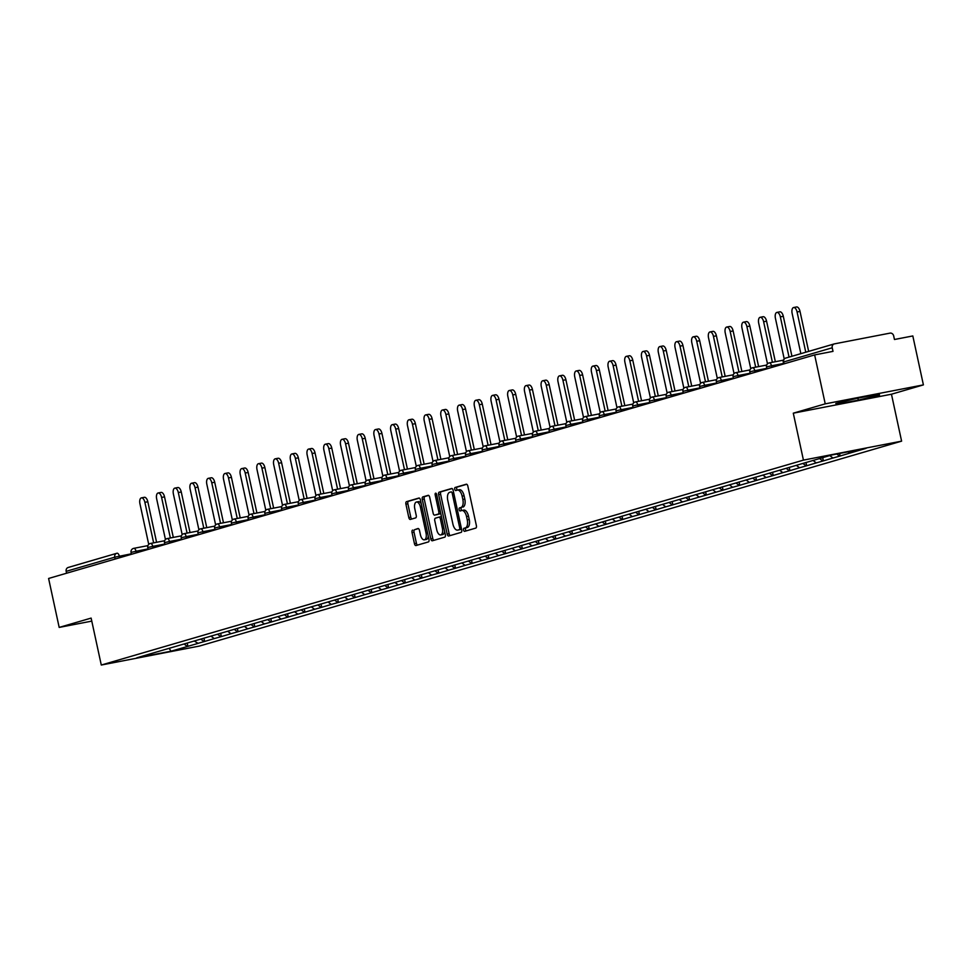<?xml version="1.0" encoding="UTF-8"?>
<svg xmlns="http://www.w3.org/2000/svg" width="972" height="972" viewBox="0 0 972 972"><rect width="100%" height="100%" fill="white"/><g stroke="black" fill="none" stroke-linecap="round" stroke-linejoin="round"><path stroke-width="1.46" d="M461.967 510.47L463.62 510.142A7.193 3.499 -100.9 0 1 463.778 510.106A7.193 3.499 -100.9 0 1 468.504 516.181L469.221 519.473A7.193 3.499 -100.9 0 1 467.362 527.48L463.96 528.282A1.567 0.765 -100.9 0 0 463.547 530.032A1.567 0.765 -100.9 0 0 464.592 531.356A1.567 0.765 -100.9 0 0 464.616 531.356L475.806 528.088A2.248 1.094 -100.9 0 0 476.377 525.585L467.836 486.097A2.248 1.094 -100.9 0 0 466.366 484.202A2.248 1.094 -100.9 0 0 466.317 484.214L455.139 487.47A1.567 0.765 -100.9 0 0 454.726 489.22A1.567 0.765 -100.9 0 0 455.759 490.556A1.567 0.765 -100.9 0 0 455.795 490.544L457.241 490.119A7.193 3.499 -100.9 0 1 457.399 490.082A1.567 0.765 -100.9 0 1 456.694 488.843A1.567 0.765 -100.9 0 1 457.095 487.094L455.139 487.47M467.362 527.48L465.916 527.905A1.567 0.765 -100.9 0 0 465.515 529.655A1.567 0.765 -100.9 0 0 466.196 530.894M459.136 509.632A1.567 0.765 -100.9 0 0 460.181 510.956A1.567 0.765 -100.9 0 0 460.206 510.944L461.651 510.531A7.193 3.499 -100.9 0 1 461.809 510.494A1.567 0.765 -100.9 0 1 461.105 509.243A1.567 0.765 -100.9 0 1 461.506 507.493L459.549 507.882A1.567 0.765 -100.9 0 0 459.136 509.632M412.638 530.08A2.248 1.094 -100.9 0 0 412.055 532.583L414.449 543.664A2.248 1.094 -100.9 0 0 415.931 545.559L428.397 541.926A2.248 1.094 -100.9 0 0 428.98 539.424L420.439 499.936A2.248 1.094 -100.9 0 0 418.956 498.029L406.49 501.673A2.248 1.094 -100.9 0 0 405.919 504.164L408.811 517.554A2.248 1.094 -100.9 0 0 410.293 519.449A2.248 1.094 -100.9 0 0 410.342 519.437L415.652 517.894A2.248 1.094 -100.9 0 0 416.223 515.391L414.789 508.745A6.014 2.928 -100.9 0 1 416.466 502.026A6.014 2.928 -100.9 0 1 420.426 507.105L426.04 533.106A6.014 2.928 -100.9 0 1 424.363 539.825A6.014 2.928 -100.9 0 1 420.414 534.746L419.479 530.42A2.248 1.094 -100.9 0 0 417.996 528.513A2.248 1.094 -100.9 0 0 417.948 528.525L414.594 529.704A2.248 1.094 -100.9 0 0 414.023 532.206L416.417 543.275A2.248 1.094 -100.9 0 0 417.486 545.11M465.406 527.857A7.193 3.499 -100.9 0 0 467.253 519.85L466.536 516.569A7.193 3.499 -100.9 0 0 461.809 510.494L463.778 510.106M461.506 507.493L459.549 507.882M460.995 507.457A7.193 3.499 -100.9 0 0 462.842 499.45L462.125 496.157A7.193 3.499 -100.9 0 0 457.399 490.082L459.367 489.706A7.193 3.499 -100.9 0 0 459.209 489.742L457.557 490.058M793.286 413.185L891.458 394.219L923.4 384.888L825.228 403.854L793.286 413.185L803.431 460.12L101.282 665.03L91.125 618.095L59.183 627.414L48.6 578.474L814.645 354.914L833.004 351.366L832.226 347.782L783.675 361.961L784.076 363.832M825.228 403.854L814.645 354.914M447.181 534.114A2.248 1.094 -100.9 0 0 448.663 536.009A2.248 1.094 -100.9 0 0 448.712 535.997L461.117 532.377A2.248 1.094 -100.9 0 0 461.7 529.874L453.159 490.386A2.248 1.094 -100.9 0 0 451.688 488.479A2.248 1.094 -100.9 0 0 451.64 488.491L439.223 492.124A2.248 1.094 -100.9 0 0 438.639 494.614L447.181 534.114L449.137 533.725A2.248 1.094 -100.9 0 0 450.206 535.56M444.763 537.152L432.346 540.772A2.248 1.094 -100.9 0 1 432.297 540.784A2.248 1.094 -100.9 0 1 430.815 538.889L422.273 499.389A2.248 1.094 -100.9 0 1 422.856 496.899L428.166 495.343A2.248 1.094 -100.9 0 1 428.215 495.331A2.248 1.094 -100.9 0 1 429.697 497.227L433.16 513.24A2.248 1.094 -100.9 0 0 434.642 515.148A2.248 1.094 -100.9 0 0 434.691 515.136L438.214 514.103A2.248 1.094 -100.9 0 0 438.785 511.6L435.189 494.93A1.567 0.765 -100.9 0 1 435.626 493.168A1.567 0.765 -100.9 0 1 436.659 494.493L445.334 534.649A2.248 1.094 -100.9 0 1 444.763 537.152M803.431 460.12L901.603 441.154L199.442 646.064L101.282 665.03M187.207 643.051L187.924 646.331L198.106 643.367L194.254 640.998M187.924 646.331L170.987 651.216L136.821 657.813L152.58 653.16L831.898 454.969L866.064 448.371L849.71 453.134L848.021 451.858M839.577 453.487L840.124 456.002L849.71 453.134M840.124 456.002L832.992 458.019L829.784 455.589M822.701 457.654L823.393 460.874L832.992 458.019M823.393 460.874L816.273 462.903L813.005 460.424M805.958 462.478L806.675 465.758L816.273 462.903M806.675 465.758L799.543 467.775L796.287 465.309M789.24 467.362L789.944 470.642L799.543 467.775M789.944 470.642L782.824 472.659L779.556 470.181M772.521 472.246L773.226 475.515L782.824 472.659M773.226 475.515L766.094 477.544L762.838 475.065M755.791 477.118L756.508 480.399L766.094 477.544M756.508 480.399L749.376 482.428L746.107 479.949M739.072 482.003L739.777 485.283L749.376 482.428M739.777 485.283L732.657 487.3L729.389 484.821M722.354 486.887L723.059 490.155L732.657 487.3M723.059 490.155L715.927 492.184L712.67 489.706M705.623 491.759L706.34 495.04L715.927 492.184M706.34 495.04L699.208 497.069L695.94 494.59M688.905 496.643L689.61 499.924L699.208 497.069M689.61 499.924L682.478 501.941L679.221 499.474M672.174 501.528L672.891 504.796L682.478 501.941M672.891 504.796L665.759 506.825L662.491 504.347M655.456 506.4L656.161 509.68L665.759 506.825M656.161 509.68L649.041 511.709L645.773 509.231M638.738 511.284L639.442 514.565L649.041 511.709M639.442 514.565L632.31 516.582L629.054 514.115M622.007 516.168L622.724 519.449L632.31 516.582M622.724 519.449L615.592 521.466L612.324 518.987M605.289 521.041L605.993 524.321L615.592 521.466M605.993 524.321L598.874 526.35L595.605 523.872M588.558 525.925L589.275 529.205L598.874 526.35M589.275 529.205L582.143 531.222L578.887 528.756M571.84 530.809L572.544 534.09L582.143 531.222M572.544 534.09L565.425 536.107L562.156 533.628M555.121 535.681L555.826 538.962L565.425 536.107M555.826 538.962L548.694 540.991L545.438 538.512M538.391 540.566L539.108 543.846L548.694 540.991M539.108 543.846L531.976 545.863L528.707 543.397M521.672 545.45L522.377 548.73L531.976 545.863M522.377 548.73L515.257 550.747L511.989 548.269M504.954 550.322L505.659 553.603L515.257 550.747M505.659 553.603L498.527 555.632L495.27 553.153M488.223 555.206L488.928 558.487L498.527 555.632M488.928 558.487L481.808 560.504L478.54 558.037M471.505 560.091L472.21 563.371L481.808 560.504M472.21 563.371L465.078 565.388L461.822 562.91M454.775 564.963L455.491 568.243L465.078 565.388M455.491 568.243L448.359 570.272L445.091 567.794M438.056 569.847L438.761 573.128L448.359 570.272M438.761 573.128L431.641 575.145L428.373 572.678M421.338 574.731L422.042 578.012L431.641 575.145M422.042 578.012L414.91 580.029L411.654 577.55M404.607 579.616L405.324 582.884L414.91 580.029M405.324 582.884L398.192 584.913L394.924 582.435M387.889 584.488L388.593 587.768L398.192 584.913M388.593 587.768L381.461 589.785L378.205 587.319M371.158 589.372L371.875 592.653L381.461 589.785M371.875 592.653L364.743 594.67L361.475 592.191M354.44 594.257L355.145 597.525L364.743 594.67M355.145 597.525L348.025 599.554L344.756 597.075M337.721 599.129L338.426 602.409L348.025 599.554M338.426 602.409L331.294 604.438L328.038 601.96M320.991 604.013L321.708 607.293L331.294 604.438M321.708 607.293L314.576 609.31L311.307 606.832M304.272 608.897L304.977 612.166L314.576 609.31M304.977 612.166L297.857 614.195L294.589 611.716M287.542 613.769L288.259 617.05L297.857 614.195M288.259 617.05L281.127 619.079L277.87 616.6M270.824 618.654L271.528 621.934L281.127 619.079M271.528 621.934L264.408 623.951L261.14 621.485M254.105 623.538L254.81 626.818L264.408 623.951M254.81 626.818L247.678 628.835L244.422 626.357M237.375 628.41L238.091 631.691L247.678 628.835M238.091 631.691L230.959 633.72L227.691 631.241M220.656 633.294L221.361 636.575L230.959 633.72M221.361 636.575L214.241 638.592L210.973 636.125M203.938 638.179L204.642 641.459L214.241 638.592M204.642 641.459L197.51 643.476M204.047 641.569L200.84 639.139M220.778 636.684L217.57 634.254M237.496 631.812L234.288 629.37M254.227 626.928L251.019 624.498M270.945 622.044L267.737 619.614M287.663 617.171L284.456 614.729M304.394 612.287L301.186 609.857M321.112 607.403L317.905 604.973M337.843 602.519L334.623 600.089M354.561 597.646L351.354 595.216M371.28 592.762L368.072 590.332M388.01 587.878L384.803 585.448M404.729 583.006L401.521 580.563M421.447 578.121L418.239 575.691M438.178 573.237L434.97 570.807M454.896 568.365L451.688 565.923M471.627 563.481L468.419 561.051M488.345 558.596L485.137 556.166M505.063 553.724L501.856 551.282M521.794 548.84L518.586 546.41M538.512 543.956L535.305 541.525M555.243 539.083L552.023 536.641M571.961 534.199L568.754 531.769M588.68 529.315L585.472 526.885M605.41 524.443L602.203 522M622.129 519.558L618.921 517.128M638.847 514.674L635.639 512.244M655.578 509.802L652.37 507.36M672.296 504.918L669.088 502.488M689.027 500.033L685.819 497.603M705.745 495.161L702.537 492.719M722.463 490.277L719.256 487.847M739.194 485.393L735.986 482.963M755.912 480.508L752.705 478.078M772.643 475.636L769.435 473.194M789.361 470.752L786.154 468.322M806.08 465.867L802.872 463.437M822.81 460.995L819.603 458.553M839.529 456.111L836.783 454.021M923.4 384.888L912.817 335.948L894.459 339.495L893.681 335.911A3.438 3.001 73.7 0 0 890.012 333.129L834.45 343.869A3.438 3.001 73.7 0 0 832.226 347.782M59.183 627.414L91.781 621.12M66.594 573.225L66.181 571.342A3.438 3.001 -106.3 0 1 68.404 567.429L116.494 553.384M891.458 394.219L901.603 441.154M187.329 646.453L184.121 644.011M170.987 651.216L169.177 648.373M879.575 394.997L878.98 394.097L857.11 398.313L835.823 403.453L836.418 404.352L858.288 400.136L879.575 394.997M462.951 507.08A7.193 3.499 -100.9 0 0 464.81 499.073L462.842 499.45M459.367 489.706A7.193 3.499 -100.9 0 1 464.094 495.781L464.81 499.073M466.779 484.275L457.095 487.094M452.089 488.552L441.179 491.735A2.248 1.094 -100.9 0 0 440.608 494.238L449.137 533.725M459.306 529.643A1.567 0.765 -100.9 0 0 459.707 527.893L452.211 493.229A1.567 0.765 -100.9 0 0 451.178 491.893A1.567 0.765 -100.9 0 0 451.142 491.905L449.611 492.354A7.193 3.499 -100.9 0 0 447.764 500.349L452.891 524.042A7.193 3.499 -100.9 0 0 457.618 530.117A7.193 3.499 -100.9 0 0 457.776 530.08L461.263 529.266A1.567 0.765 -100.9 0 0 461.518 529.06M459.428 529.764A7.193 3.499 -100.9 0 0 459.586 529.74A7.193 3.499 -100.9 0 0 459.744 529.704L457.776 530.08M461.263 529.266L459.744 529.704M428.628 495.404L424.825 496.51A2.248 1.094 -100.9 0 0 424.242 499.013L432.783 538.5A2.248 1.094 -100.9 0 0 433.852 540.335M436.55 514.771A2.248 1.094 -100.9 0 0 436.598 514.759A2.248 1.094 -100.9 0 0 436.647 514.747L440.17 513.726A2.248 1.094 -100.9 0 0 440.693 513.155M436.756 529.862A6.014 2.928 -100.9 0 0 440.705 534.94A6.014 2.928 -100.9 0 0 442.382 528.221L440.401 519.06A2.248 1.094 -100.9 0 0 438.919 517.165A2.248 1.094 -100.9 0 0 438.87 517.177L435.347 518.197A2.248 1.094 -100.9 0 0 434.776 520.7L436.756 529.862M440.705 534.94L442.673 534.564A6.014 2.928 -100.9 0 0 444.581 531.162M441.531 517.019A2.248 1.094 -100.9 0 0 440.887 516.788A2.248 1.094 -100.9 0 0 440.838 516.8L438.967 517.153M418.41 528.586L414.594 529.704M424.363 539.825L426.331 539.448A6.014 2.928 -100.9 0 0 428.251 536.046M421.24 503.678A6.014 2.928 -100.9 0 0 418.434 501.649L416.466 502.026M419.369 498.101L408.459 501.285A2.248 1.094 -100.9 0 0 407.875 503.788L410.779 517.177A2.248 1.094 -100.9 0 0 411.836 518.999M857.875 398.168L858.288 400.136M836.199 403.356L836.418 404.352M800.017 311.417L797.076 311.988A5.261 2.564 -100.9 0 0 793.614 307.529L796.554 306.97A5.261 2.564 79.1 0 1 800.017 311.417L808.655 351.378M793.614 307.529A5.261 2.564 -100.9 0 0 792.144 313.421L800.843 353.662M797.076 311.988L805.776 352.216M783.298 316.289L780.346 316.86A5.261 2.564 -100.9 0 0 776.883 312.413L779.836 311.842A5.261 2.564 79.1 0 1 783.298 316.289L791.937 356.262M776.883 312.413A5.261 2.564 -100.9 0 0 775.425 318.306L784.21 358.947M780.346 316.86L789.045 357.101M766.568 321.173L763.628 321.744A5.261 2.564 -100.9 0 0 760.165 317.297L763.105 316.726A5.261 2.564 79.1 0 1 766.568 321.173L775.34 361.718M760.165 317.297A5.261 2.564 -100.9 0 0 758.695 323.178L767.479 363.82M763.628 321.744L772.4 362.289M749.849 326.057L746.909 326.628A5.261 2.564 -100.9 0 0 743.446 322.182L746.387 321.611A5.261 2.564 79.1 0 1 749.849 326.057L758.622 366.602M743.446 322.182A5.261 2.564 -100.9 0 0 741.976 328.062L750.761 368.704M746.909 326.628L755.669 367.173M733.131 330.942L730.179 331.501A5.261 2.564 -100.9 0 0 726.716 327.054L729.668 326.483A5.261 2.564 79.1 0 1 733.131 330.942L741.891 371.486M726.716 327.054A5.261 2.564 -100.9 0 0 725.246 332.946L734.042 373.588M730.179 331.501L738.951 372.045M716.4 335.814L713.46 336.385A5.261 2.564 -100.9 0 0 709.997 331.938L712.938 331.367A5.261 2.564 79.1 0 1 716.4 335.814L725.173 376.358M709.997 331.938A5.261 2.564 -100.9 0 0 708.527 337.819L717.312 378.46M713.46 336.385L722.22 376.929M699.682 340.698L696.73 341.269A5.261 2.564 -100.9 0 0 693.267 336.822L696.219 336.251A5.261 2.564 79.1 0 1 699.682 340.698L708.442 381.243M693.267 336.822A5.261 2.564 -100.9 0 0 691.809 342.703L700.593 383.345M696.73 341.269L705.502 381.814M682.952 345.582L680.011 346.141A5.261 2.564 -100.9 0 0 676.548 341.694L679.489 341.123A5.261 2.564 79.1 0 1 682.952 345.582L691.724 386.127M676.548 341.694A5.261 2.564 -100.9 0 0 675.078 347.587L683.863 388.229M680.011 346.141L688.784 386.698M666.233 350.455L663.293 351.026A5.261 2.564 -100.9 0 0 659.83 346.579L662.77 346.008A5.261 2.564 79.1 0 1 666.233 350.455L675.005 390.999M659.83 346.579A5.261 2.564 -100.9 0 0 658.36 352.459L667.144 393.101M663.293 351.026L672.053 391.57M649.515 355.339L646.562 355.91A5.261 2.564 -100.9 0 0 643.1 351.463L646.052 350.892A5.261 2.564 79.1 0 1 649.515 355.339L658.275 395.883M643.1 351.463A5.261 2.564 -100.9 0 0 641.629 357.344L650.426 397.985M646.562 355.91L655.335 396.455M632.784 360.223L629.844 360.782A5.261 2.564 -100.9 0 0 626.381 356.335L629.321 355.764A5.261 2.564 79.1 0 1 632.784 360.223L641.556 400.768M626.381 356.335A5.261 2.564 -100.9 0 0 624.911 362.228L633.695 402.87M629.844 360.782L638.604 401.339M616.066 365.095L613.125 365.666A5.261 2.564 -100.9 0 0 609.651 361.22L612.603 360.648A5.261 2.564 79.1 0 1 616.066 365.095L624.826 405.64M609.651 361.22A5.261 2.564 -100.9 0 0 608.193 367.112L616.977 407.742M613.125 365.666L621.886 406.211M599.347 369.98L596.395 370.551A5.261 2.564 -100.9 0 0 592.932 366.104L595.872 365.533A5.261 2.564 79.1 0 1 599.347 369.98L608.108 410.524M592.932 366.104A5.261 2.564 -100.9 0 0 591.462 371.984L600.246 412.626M596.395 370.551L605.167 411.095M582.617 374.864L579.677 375.423A5.261 2.564 -100.9 0 0 576.214 370.976L579.154 370.405A5.261 2.564 79.1 0 1 582.617 374.864L591.389 415.409M576.214 370.976A5.261 2.564 -100.9 0 0 574.744 376.869L583.528 417.51M579.677 375.423L588.437 415.98M565.898 379.736L562.946 380.307A5.261 2.564 -100.9 0 0 559.483 375.86L562.436 375.289A5.261 2.564 79.1 0 1 565.898 379.736L574.659 420.281M559.483 375.86A5.261 2.564 -100.9 0 0 558.013 381.753L566.81 422.395M562.946 380.307L571.718 420.852M549.168 384.62L546.228 385.191A5.261 2.564 -100.9 0 0 542.765 380.745L545.705 380.173A5.261 2.564 79.1 0 1 549.168 384.62L557.94 425.165M542.765 380.745A5.261 2.564 -100.9 0 0 541.295 386.625L550.079 427.267M546.228 385.191L554.988 425.736M532.449 389.505L529.509 390.064A5.261 2.564 -100.9 0 0 526.034 385.617L528.987 385.058A5.261 2.564 79.1 0 1 532.449 389.505L541.21 430.049M526.034 385.617A5.261 2.564 -100.9 0 0 524.576 391.509L533.361 432.151M529.509 390.064L538.269 430.62M515.731 394.377L512.779 394.948A5.261 2.564 -100.9 0 0 509.316 390.501L512.256 389.93A5.261 2.564 79.1 0 1 515.731 394.377L524.491 434.921M509.316 390.501A5.261 2.564 -100.9 0 0 507.846 396.394L516.642 437.036M512.779 394.948L521.551 435.492M499.001 399.261L496.06 399.832A5.261 2.564 -100.9 0 0 492.597 395.385L495.538 394.814A5.261 2.564 79.1 0 1 499.001 399.261L507.773 439.806M492.597 395.385A5.261 2.564 -100.9 0 0 491.127 401.266L499.912 441.908M496.06 399.832L504.82 440.377M482.282 404.145L479.33 404.717A5.261 2.564 -100.9 0 0 475.867 400.257L478.819 399.699A5.261 2.564 79.1 0 1 482.282 404.145L491.042 444.69M475.867 400.257A5.261 2.564 -100.9 0 0 474.409 406.15L483.193 446.792M479.33 404.717L488.102 445.261M465.552 409.018L462.611 409.589A5.261 2.564 -100.9 0 0 459.149 405.142L462.089 404.571A5.261 2.564 79.1 0 1 465.552 409.018L474.324 449.574M459.149 405.142A5.261 2.564 -100.9 0 0 457.678 411.035L466.463 451.676M462.611 409.589L471.384 450.133M448.833 413.902L445.893 414.473A5.261 2.564 -100.9 0 0 442.43 410.026L445.37 409.455A5.261 2.564 79.1 0 1 448.833 413.902L457.605 454.446M442.43 410.026A5.261 2.564 -100.9 0 0 440.96 415.907L449.744 456.548M445.893 414.473L454.653 455.018M432.115 418.786L429.162 419.357A5.261 2.564 -100.9 0 0 425.7 414.898L428.652 414.339A5.261 2.564 79.1 0 1 432.115 418.786L440.875 459.331M425.7 414.898A5.261 2.564 -100.9 0 0 424.229 420.791L433.026 461.433M429.162 419.357L437.935 459.902M415.384 423.658L412.444 424.229A5.261 2.564 -100.9 0 0 408.981 419.783L411.921 419.211A5.261 2.564 79.1 0 1 415.384 423.658L424.157 464.215M408.981 419.783A5.261 2.564 -100.9 0 0 407.511 425.675L416.295 466.317M412.444 424.229L421.204 464.774M398.666 428.543L395.713 429.114A5.261 2.564 -100.9 0 0 392.251 424.667L395.203 424.096A5.261 2.564 79.1 0 1 398.666 428.543L407.426 469.087M392.251 424.667A5.261 2.564 -100.9 0 0 390.793 430.547L399.577 471.189M395.713 429.114L404.486 469.658M381.935 433.427L378.995 433.998A5.261 2.564 -100.9 0 0 375.532 429.539L378.473 428.98A5.261 2.564 79.1 0 1 381.935 433.427L390.708 473.972M375.532 429.539A5.261 2.564 -100.9 0 0 374.062 435.432L382.847 476.073M378.995 433.998L387.767 474.543M365.217 438.299L362.277 438.87A5.261 2.564 -100.9 0 0 358.814 434.423L361.754 433.852A5.261 2.564 79.1 0 1 365.217 438.299L373.989 478.856M358.814 434.423A5.261 2.564 -100.9 0 0 357.344 440.316L366.128 480.958M362.277 438.87L371.037 479.415M348.498 443.183L345.546 443.754A5.261 2.564 -100.9 0 0 342.083 439.308L345.036 438.737A5.261 2.564 79.1 0 1 348.498 443.183L357.259 483.728M342.083 439.308A5.261 2.564 -100.9 0 0 340.613 445.188L349.41 485.83M345.546 443.754L354.318 484.299M331.768 448.068L328.828 448.639A5.261 2.564 -100.9 0 0 325.365 444.192L328.305 443.621A5.261 2.564 79.1 0 1 331.768 448.068L340.54 488.612M325.365 444.192A5.261 2.564 -100.9 0 0 323.895 450.072L332.679 490.714M328.828 448.639L337.588 489.183M315.05 452.952L312.109 453.511A5.261 2.564 -100.9 0 0 308.634 449.064L311.587 448.493A5.261 2.564 79.1 0 1 315.05 452.952L323.81 493.497M308.634 449.064A5.261 2.564 -100.9 0 0 307.176 454.957L315.961 495.599M312.109 453.511L320.869 494.055M298.331 457.824L295.379 458.395A5.261 2.564 -100.9 0 0 291.916 453.948L294.856 453.377A5.261 2.564 79.1 0 1 298.331 457.824L307.091 498.369M291.916 453.948A5.261 2.564 -100.9 0 0 290.446 459.829L299.23 500.471M295.379 458.395L304.151 498.94M281.601 462.708L278.66 463.28A5.261 2.564 -100.9 0 0 275.197 458.833L278.138 458.262A5.261 2.564 79.1 0 1 281.601 462.708L290.373 503.253M275.197 458.833A5.261 2.564 -100.9 0 0 273.727 464.713L282.512 505.355M278.66 463.28L287.42 503.824M264.882 467.593L261.93 468.152A5.261 2.564 -100.9 0 0 258.467 463.705L261.419 463.134A5.261 2.564 79.1 0 1 264.882 467.593L273.642 508.137M258.467 463.705A5.261 2.564 -100.9 0 0 257.009 469.598L265.793 510.239M261.93 468.152L270.702 508.708M248.152 472.465L245.211 473.036A5.261 2.564 -100.9 0 0 241.749 468.589L244.689 468.018A5.261 2.564 79.1 0 1 248.152 472.465L256.924 513.009M241.749 468.589A5.261 2.564 -100.9 0 0 240.278 474.482L249.063 515.111M245.211 473.036L253.984 513.581M231.433 477.349L228.493 477.92A5.261 2.564 -100.9 0 0 225.018 473.473L227.97 472.902A5.261 2.564 79.1 0 1 231.433 477.349L240.206 517.894M225.018 473.473A5.261 2.564 -100.9 0 0 223.56 479.354L232.344 519.996M228.493 477.92L237.253 518.465M214.715 482.233L211.762 482.792A5.261 2.564 -100.9 0 0 208.3 478.346L211.252 477.774A5.261 2.564 79.1 0 1 214.715 482.233L223.475 522.778M208.3 478.346A5.261 2.564 -100.9 0 0 206.829 484.238L215.626 524.88M211.762 482.792L220.535 523.349M197.984 487.106L195.044 487.677A5.261 2.564 -100.9 0 0 191.581 483.23L194.522 482.659A5.261 2.564 79.1 0 1 197.984 487.106L206.757 527.65M191.581 483.23A5.261 2.564 -100.9 0 0 190.111 489.123L198.895 529.752M195.044 487.677L203.804 528.221M181.266 491.99L178.313 492.561A5.261 2.564 -100.9 0 0 174.851 488.114L177.803 487.543A5.261 2.564 79.1 0 1 181.266 491.99L190.026 532.535M174.851 488.114A5.261 2.564 -100.9 0 0 173.393 493.995L182.177 534.636M178.313 492.561L187.086 533.106M164.535 496.874L161.595 497.433A5.261 2.564 -100.9 0 0 158.132 492.986L161.073 492.415A5.261 2.564 79.1 0 1 164.535 496.874L173.308 537.419M158.132 492.986A5.261 2.564 -100.9 0 0 156.662 498.879L165.447 539.521M161.595 497.433L170.367 537.99M147.817 501.746L144.877 502.317A5.261 2.564 -100.9 0 0 141.414 497.871L144.354 497.3A5.261 2.564 79.1 0 1 147.817 501.746L156.589 542.291M141.414 497.871A5.261 2.564 -100.9 0 0 139.944 503.763L148.728 544.405M144.877 502.317L153.637 542.862M834.219 343.918L785.655 358.097A3.438 3.001 73.7 0 1 785.886 358.036L833.988 344.003M785.655 358.097A3.438 3.001 73.7 0 0 783.675 361.961L783.262 362.119A3.438 3.438 0 0 1 785.655 358.097M117.114 553.226L117.041 553.238A3.438 1.665 79.1 0 1 119.301 556.142L119.641 557.734M115.146 559.046L114.745 557.175L66.181 571.342M131.354 553.809L114.745 557.175A3.438 3.001 -106.3 0 1 116.968 553.25A3.438 1.665 79.1 0 1 117.041 553.238A3.438 3.438 0 0 0 116.725 553.311L68.174 567.478M783.553 363.467L771.501 365.8L771.841 367.404M766.944 366.833L771.501 365.8A3.438 1.665 79.1 0 0 769.241 362.896A3.438 3.438 0 0 0 766.531 366.991L766.944 366.833M769.168 362.921A3.438 1.665 79.1 0 1 769.241 362.896L783.408 360.162M766.835 368.352L754.782 370.684L755.123 372.276M750.105 373.236L738.052 375.557L738.404 377.16M733.386 378.108L721.333 380.441L721.674 382.045M716.656 382.992L704.603 385.325L704.955 386.917M699.937 387.877L687.884 390.197L688.225 391.801M683.219 392.749L671.166 395.082L671.506 396.685M666.488 397.633L654.435 399.966L654.788 401.558M649.77 402.517L637.717 404.838L638.057 406.442M633.039 407.39L620.987 409.722L621.339 411.326M616.321 412.274L604.268 414.607L604.62 416.198M599.603 417.158L587.55 419.491L587.89 421.083M582.872 422.042L570.819 424.363L571.172 425.967M566.154 426.915L554.101 429.247L554.441 430.851M549.435 431.799L537.382 434.132L537.723 435.723M532.705 436.683L520.652 439.004L521.004 440.608M515.986 441.555L503.933 443.888L504.274 445.492M499.256 446.44L487.203 448.772L487.555 450.364M482.537 451.324L470.484 453.645L470.825 455.248M465.819 456.196L453.766 458.529L454.106 460.133M449.088 461.08L437.036 463.413L437.388 465.005M432.37 465.965L420.317 468.285L420.657 469.889M415.639 470.837L403.587 473.17L403.939 474.773M398.921 475.721L386.868 478.054L387.221 479.646M382.203 480.605L370.15 482.926L370.49 484.53M365.472 485.478L353.419 487.81L353.772 489.414M348.754 490.362L336.701 492.695L337.041 494.286M332.035 495.246L319.97 497.567L320.323 499.171M315.305 500.118L303.252 502.451L303.604 504.055M298.586 505.003L286.533 507.335L286.874 508.927M281.856 509.887L269.803 512.208L270.155 513.811M265.137 514.759L253.085 517.092L253.425 518.696M248.419 519.643L236.366 521.976L236.706 523.568M231.688 524.528L219.636 526.848L219.988 528.452M214.97 529.4L202.917 531.733L203.257 533.336M198.239 534.284L186.187 536.617L186.539 538.221M181.521 539.168L169.468 541.501L169.808 543.093M164.803 544.053L152.75 546.373L153.09 547.977M148.072 548.925L136.019 551.258L136.372 552.861M750.226 371.717L754.782 370.684A3.438 1.665 79.1 0 0 752.522 367.781A3.438 3.438 0 0 0 749.813 371.875L750.226 371.717M752.449 367.793A3.438 1.665 79.1 0 1 752.522 367.781L766.689 365.047M733.496 376.601L738.052 375.557A3.438 1.665 79.1 0 0 735.792 372.665A3.438 3.438 0 0 0 733.095 376.759L733.496 376.601M735.719 372.677A3.438 1.665 79.1 0 1 735.792 372.665L749.959 369.919M716.777 381.486L721.333 380.441A3.438 1.665 79.1 0 0 719.073 377.537A3.438 3.438 0 0 0 716.364 381.632L716.777 381.486M719.001 377.561A3.438 1.665 79.1 0 1 719.073 377.537L733.24 374.803M700.059 386.358L704.603 385.325A3.438 1.665 79.1 0 0 702.343 382.421A3.438 3.438 0 0 0 699.646 386.516L700.059 386.358M702.27 382.433A3.438 1.665 79.1 0 1 702.343 382.421L716.522 379.688M683.328 391.242L687.884 390.197A3.438 1.665 79.1 0 0 685.625 387.306A3.438 3.438 0 0 0 682.927 391.4L683.328 391.242M685.552 387.318A3.438 1.665 79.1 0 1 685.625 387.306L699.791 384.56M666.61 396.126L671.166 395.082A3.438 1.665 79.1 0 0 668.906 392.178A3.438 3.438 0 0 0 666.197 396.272L666.61 396.126M668.833 392.202A3.438 1.665 79.1 0 1 668.906 392.178L683.073 389.444M649.879 400.999L654.435 399.966A3.438 1.665 79.1 0 0 652.176 397.062A3.438 3.438 0 0 0 649.478 401.157L649.879 400.999M652.103 397.074A3.438 1.665 79.1 0 1 652.176 397.062L666.342 394.328M633.161 405.883L637.717 404.838A3.438 1.665 79.1 0 0 635.457 401.946A3.438 3.438 0 0 0 632.748 406.041L633.161 405.883M635.384 401.958A3.438 1.665 79.1 0 1 635.457 401.946L649.624 399.2M616.442 410.767L620.987 409.722A3.438 1.665 79.1 0 0 618.739 406.818A3.438 3.438 0 0 0 616.029 410.913L616.442 410.767M618.654 406.843A3.438 1.665 79.1 0 1 618.739 406.818L632.906 404.085M599.712 415.639L604.268 414.607A3.438 1.665 79.1 0 0 602.008 411.703A3.438 3.438 0 0 0 599.311 415.797L599.712 415.639M601.935 411.727A3.438 1.665 79.1 0 1 602.008 411.703L616.175 408.969M582.993 420.524L587.55 419.491A3.438 1.665 79.1 0 0 585.29 416.587A3.438 3.438 0 0 0 582.58 420.682L582.993 420.524M585.217 416.599A3.438 1.665 79.1 0 1 585.29 416.587L599.457 413.841M566.275 425.408L570.819 424.363A3.438 1.665 79.1 0 0 568.559 421.459A3.438 3.438 0 0 0 565.862 425.566L566.275 425.408M568.486 421.483A3.438 1.665 79.1 0 1 568.559 421.459L582.726 418.725M549.545 430.28L554.101 429.247A3.438 1.665 79.1 0 0 551.841 426.344A3.438 3.438 0 0 0 549.131 430.438L549.545 430.28M551.768 426.368A3.438 1.665 79.1 0 1 551.841 426.344L566.008 423.61M532.826 435.164L537.382 434.132A3.438 1.665 79.1 0 0 535.122 431.228A3.438 3.438 0 0 0 532.413 435.322L532.826 435.164M535.05 431.24A3.438 1.665 79.1 0 1 535.122 431.228L549.289 428.482M516.096 440.049L520.652 439.004A3.438 1.665 79.1 0 0 518.392 436.1A3.438 3.438 0 0 0 515.695 440.207L516.096 440.049M518.319 436.124A3.438 1.665 79.1 0 1 518.392 436.1L532.559 433.366M499.377 444.921L503.933 443.888A3.438 1.665 79.1 0 0 501.673 440.984A3.438 3.438 0 0 0 498.964 445.079L499.377 444.921M501.601 441.009A3.438 1.665 79.1 0 1 501.673 440.984L515.84 438.25M482.659 449.805L487.203 448.772A3.438 1.665 79.1 0 0 484.943 445.869A3.438 3.438 0 0 0 482.246 449.963L482.659 449.805M484.87 445.881A3.438 1.665 79.1 0 1 484.943 445.869L499.122 443.135M465.928 454.689L470.484 453.645A3.438 1.665 79.1 0 0 468.225 450.741A3.438 3.438 0 0 0 465.515 454.847L465.928 454.689M468.152 450.765A3.438 1.665 79.1 0 1 468.225 450.741L482.391 448.007M449.21 459.562L453.766 458.529A3.438 1.665 79.1 0 0 451.506 455.625A3.438 3.438 0 0 0 448.797 459.72L449.21 459.562M451.433 455.649A3.438 1.665 79.1 0 1 451.506 455.625L465.673 452.891M432.479 464.446L437.036 463.413A3.438 1.665 79.1 0 0 434.776 460.509A3.438 3.438 0 0 0 432.078 464.604L432.479 464.446M434.703 460.521A3.438 1.665 79.1 0 1 434.776 460.509L448.943 457.776M415.761 469.33L420.317 468.285A3.438 1.665 79.1 0 0 418.057 465.394A3.438 3.438 0 0 0 415.348 469.488L415.761 469.33M417.984 465.406A3.438 1.665 79.1 0 1 418.057 465.394L432.224 462.648M399.042 474.202L403.587 473.17A3.438 1.665 79.1 0 0 401.327 470.266A3.438 3.438 0 0 0 398.629 474.36L399.042 474.202M401.254 470.29A3.438 1.665 79.1 0 1 401.327 470.266L415.506 467.532M382.312 479.087L386.868 478.054A3.438 1.665 79.1 0 0 384.608 475.15A3.438 3.438 0 0 0 381.911 479.245L382.312 479.087M384.535 475.162A3.438 1.665 79.1 0 1 384.608 475.15L398.775 472.416M365.594 483.971L370.15 482.926A3.438 1.665 79.1 0 0 367.89 480.034A3.438 3.438 0 0 0 365.18 484.129L365.594 483.971M367.817 480.047A3.438 1.665 79.1 0 1 367.89 480.034L382.057 477.288M348.875 488.843L353.419 487.81A3.438 1.665 79.1 0 0 351.159 484.907A3.438 3.438 0 0 0 348.462 489.001L348.875 488.843M351.086 484.931A3.438 1.665 79.1 0 1 351.159 484.907L365.326 482.173M332.145 493.727L336.701 492.695A3.438 1.665 79.1 0 0 334.441 489.791A3.438 3.438 0 0 0 331.731 493.885L332.145 493.727M334.368 489.803A3.438 1.665 79.1 0 1 334.441 489.791L348.608 487.057M315.426 498.612L319.97 497.567A3.438 1.665 79.1 0 0 317.723 494.675A3.438 3.438 0 0 0 315.013 498.77L315.426 498.612M317.637 494.687A3.438 1.665 79.1 0 1 317.723 494.675L331.889 491.929M298.696 503.496L303.252 502.451A3.438 1.665 79.1 0 0 300.992 499.547A3.438 3.438 0 0 0 298.295 503.642L298.696 503.496M300.919 499.572A3.438 1.665 79.1 0 1 300.992 499.547L315.159 496.814M281.977 508.368L286.533 507.335A3.438 1.665 79.1 0 0 284.274 504.432A3.438 3.438 0 0 0 281.564 508.526L281.977 508.368M284.201 504.444A3.438 1.665 79.1 0 1 284.274 504.432L298.44 501.698M265.259 513.252L269.803 512.208A3.438 1.665 79.1 0 0 267.543 509.316A3.438 3.438 0 0 0 264.846 513.41L265.259 513.252M267.47 509.328A3.438 1.665 79.1 0 1 267.543 509.316L281.722 506.57M248.528 518.137L253.085 517.092A3.438 1.665 79.1 0 0 250.825 514.188A3.438 3.438 0 0 0 248.115 518.283L248.528 518.137M250.752 514.212A3.438 1.665 79.1 0 1 250.825 514.188L264.992 511.454M231.81 523.009L236.366 521.976A3.438 1.665 79.1 0 0 234.106 519.072A3.438 3.438 0 0 0 231.397 523.167L231.81 523.009M234.033 519.084A3.438 1.665 79.1 0 1 234.106 519.072L248.273 516.339M215.079 527.893L219.636 526.848A3.438 1.665 79.1 0 0 217.376 523.957A3.438 3.438 0 0 0 214.678 528.051L215.079 527.893M217.303 523.969A3.438 1.665 79.1 0 1 217.376 523.957L231.543 521.211M198.361 532.778L202.917 531.733A3.438 1.665 79.1 0 0 200.657 528.829A3.438 3.438 0 0 0 197.948 532.923L198.361 532.778M200.584 528.853A3.438 1.665 79.1 0 1 200.657 528.829L214.824 526.095M181.643 537.65L186.187 536.617A3.438 1.665 79.1 0 0 183.927 533.713A3.438 3.438 0 0 0 181.229 537.808L181.643 537.65M183.854 533.737A3.438 1.665 79.1 0 1 183.927 533.713L198.106 530.979M164.912 542.534L169.468 541.501A3.438 1.665 79.1 0 0 167.208 538.597A3.438 3.438 0 0 0 164.511 542.692L164.912 542.534M167.135 538.61A3.438 1.665 79.1 0 1 167.208 538.597L181.375 535.851M148.194 547.418L152.75 546.373A3.438 1.665 79.1 0 0 150.49 543.47A3.438 3.438 0 0 0 147.78 547.576L148.194 547.418M150.417 543.494A3.438 1.665 79.1 0 1 150.49 543.47L164.657 540.736M131.463 552.29L136.019 551.258A3.438 1.665 79.1 0 0 133.759 548.354A3.438 3.438 0 0 0 131.062 552.448L131.463 552.29M133.686 548.378A3.438 1.665 79.1 0 1 133.759 548.354L147.926 545.62M469.221 519.473L467.253 519.85M468.504 516.181L466.536 516.569M464.094 495.781L462.125 496.157M465.916 527.905L463.96 528.282M440.608 494.238L438.639 494.614M441.179 491.735L439.223 492.124M461.214 527.602L459.707 527.893M453.717 492.938L452.211 493.229M432.783 538.5L430.815 538.889M424.242 499.013L422.273 499.389M424.825 496.51L422.856 496.899M440.17 513.726L438.214 514.103M440.292 511.308L438.785 511.6M436.683 494.639L435.189 494.93M443.888 527.93L442.382 528.221M441.908 518.769L440.401 519.06M427.546 532.814L426.04 533.106M421.921 506.813L420.426 507.105M410.779 517.177L408.811 517.554M407.875 503.788L405.919 504.164M408.459 501.285L406.49 501.673M416.417 543.275L414.449 543.664M414.023 532.206L412.055 532.583M783.663 363.953L783.262 362.119M766.932 368.838L766.531 366.991M750.214 373.71L749.813 371.875M733.483 378.594L733.095 376.759M716.765 383.478L716.364 381.632M700.047 388.35L699.646 386.516M683.316 393.235L682.927 391.4M666.598 398.119L666.197 396.272M649.867 402.991L649.478 401.157M633.149 407.875L632.748 406.041M616.43 412.76L616.029 410.913M599.7 417.632L599.311 415.797M582.981 422.516L582.58 420.682M566.263 427.401L565.862 425.566M549.532 432.285L549.131 430.438M532.814 437.157L532.413 435.322M516.083 442.041L515.695 440.207M499.365 446.926L498.964 445.079M482.647 451.798L482.246 449.963M465.916 456.682L465.515 454.847M449.198 461.566L448.797 459.72M432.467 466.438L432.078 464.604M415.749 471.323L415.348 469.488M399.03 476.207L398.629 474.36M382.3 481.079L381.911 479.245M365.581 485.964L365.18 484.129M348.851 490.848L348.462 489.001M332.132 495.72L331.731 493.885M315.414 500.604L315.013 498.77M298.683 505.489L298.295 503.642M281.965 510.361L281.564 508.526M265.247 515.245L264.846 513.41M248.516 520.129L248.115 518.283M231.798 525.002L231.397 523.167M215.067 529.886L214.678 528.051M198.349 534.77L197.948 532.923M181.63 539.642L181.229 537.808M164.9 544.527L164.511 542.692M148.181 549.411L147.78 547.576M131.451 554.295L131.062 552.448M459.586 529.74L457.618 530.117M440.887 516.788L438.919 517.165"/></g></svg>
